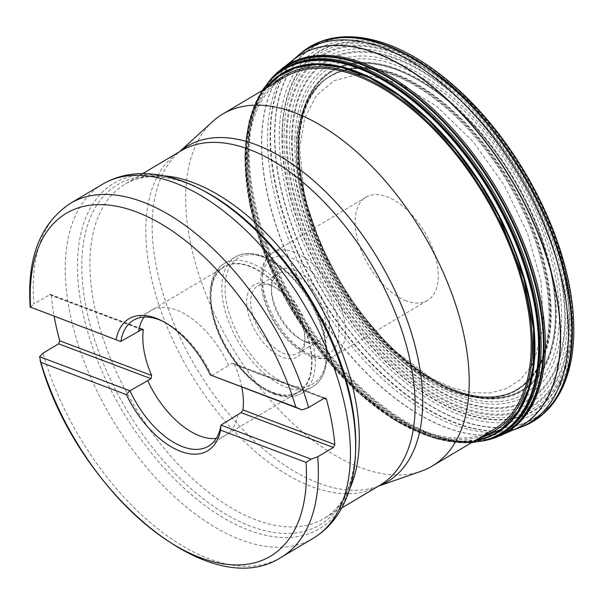 <?xml version="1.0" encoding="UTF-8"?>
<svg xmlns="http://www.w3.org/2000/svg" width="604" height="604" viewBox="0 0 604 604"><rect width="100%" height="100%" fill="white"/><g stroke="black" fill="none" stroke-linecap="round" stroke-linejoin="round"><path stroke-width="0.45" stroke-dasharray="3.02 2.27" d="M296.594 145.979C299.29 100.702 317.364 75.062 350.811 69.06C400.475 60.475 475.114 118.233 515.65 196.232C552.532 264.152 559.999 340.044 532.766 375.039C502.596 419.033 427.255 397.726 370.048 329.12C324.499 276.677 293.997 200.913 296.594 145.979M348.229 68.743A182.506 99.026 -120.8 0 0 327.24 78.082A182.506 99.026 -120.8 0 0 320.211 84.198A182.506 99.026 -120.8 0 0 298.58 145.904A182.506 99.026 -120.8 0 0 369.059 324.371A182.506 99.026 -120.8 0 0 504.974 394.586A182.506 99.026 -120.8 0 0 513.702 391.324A182.506 99.026 -120.8 0 0 531.92 377.319M532.094 377.115A182.506 99.026 -120.8 0 0 527.322 214.828A182.506 99.026 -120.8 0 0 395.522 73.952A182.506 99.026 -120.8 0 0 348.493 68.682M341.743 66.938A185.436 100.619 -120.8 0 0 298.761 143.767A185.436 100.619 -120.8 0 0 385.36 341.275A185.436 100.619 -120.8 0 0 530.41 383.887M530.591 383.721A185.436 100.619 -120.8 0 0 533.951 219.554A185.436 100.619 -120.8 0 0 397.273 70.094A185.436 100.619 -120.8 0 0 341.97 66.855M357.213 74.632L334.276 80.619L316.405 95.5L304.627 118.392L299.622 147.957L304.59 197.833L323.049 251.868L352.879 303.842L390.629 347.761L431.958 378.572L452.479 387.889L472.109 392.728L490.267 392.962L506.446 388.599L520.157 379.727L531.022 366.643M533.611 362.06L534.215 360.852M534.366 360.543L543.411 325.277L541.033 281.449L527.481 233.174L504.023 184.975L472.849 141.366L436.873 106.44L399.478 83.465L364.167 74.594M363.819 74.579L362.619 74.541M397.273 70.011A185.511 100.657 -120.8 0 0 298.723 143.722A185.511 100.657 -120.8 0 0 434.759 380.928A185.511 100.657 -120.8 0 0 554.079 291.694A185.511 100.657 -120.8 0 0 397.273 70.011M340.112 66.546A186.342 101.11 -120.8 0 0 298.331 143.216A186.342 101.11 -120.8 0 0 384.454 340.762A186.342 101.11 -120.8 0 0 529.98 385.503M530.153 385.352A186.342 101.11 -120.8 0 0 535.204 220.619A186.342 101.11 -120.8 0 0 397.326 69.188A186.342 101.11 -120.8 0 0 340.331 66.463M212.774 121.427A204.824 111.136 -120.8 0 0 209.49 302.815A204.824 111.136 -120.8 0 0 360.324 467.571A204.824 111.136 -120.8 0 0 421.033 471.279M284.635 77.191A204.824 111.136 -120.8 0 0 249.165 138.928A204.824 111.136 -120.8 0 0 328.651 358.935A204.824 111.136 -120.8 0 0 494.17 429.195M141.623 329.573L51.348 295.522L50.419 294.367L33.869 303.925A205.994 111.77 59.2 0 1 70.411 203.352M51.348 295.522A205.994 111.77 -120.8 0 0 54.186 316.413M249.633 266.485A72.661 39.426 -120.8 0 0 224.137 267.013A72.661 39.426 -120.8 0 0 220.845 337.085A72.661 39.426 -120.8 0 0 298.467 391.883A72.661 39.426 -120.8 0 0 304.62 328.553A72.661 39.426 -120.8 0 0 249.633 266.485M144.016 317.13A72.661 39.426 59.2 0 1 151 310.547A72.661 39.426 59.2 0 1 151.581 310.214A72.661 39.426 59.2 0 1 228.629 365.344L231.906 363.397L324.235 398.225M241.759 387.164A72.661 39.426 -120.8 0 0 234.548 364.627L233.28 363.306L231.906 363.397M237.757 414.586A72.661 39.426 59.2 0 1 225.904 435.069A72.661 39.426 59.2 0 1 225.337 435.416A72.661 39.426 59.2 0 1 216.217 438.421M30.623 307.164L33.869 303.925M211.83 375.877L211.83 375.794A73.288 39.766 -120.8 0 0 164.363 322.045A73.288 39.766 -120.8 0 0 162.944 321.351M211.83 375.794L228.629 365.344M268.999 284.401A42.053 22.816 59.2 0 1 272.004 285.722A42.053 22.816 59.2 0 1 304.839 340.89A42.053 22.816 59.2 0 1 277.312 354.774A42.053 22.816 59.2 0 1 246.953 306.923A42.053 22.816 59.2 0 1 268.999 284.401M271.528 285.654A39.192 21.261 -120.8 0 0 257.772 285.941A39.192 21.261 -120.8 0 0 254.458 320.097A39.192 21.261 -120.8 0 0 284.114 353.574A39.192 21.261 -120.8 0 0 297.87 353.287A39.192 21.261 -120.8 0 0 304.929 338.3A39.192 21.261 -120.8 0 0 274.322 286.885A39.192 21.261 -120.8 0 0 271.528 285.654M304.726 341.305A39.192 21.261 59.2 0 1 301.932 340.082A39.192 21.261 59.2 0 1 271.324 288.667A39.192 21.261 59.2 0 1 278.384 273.672A39.192 21.261 59.2 0 1 316.7 296.473A39.192 21.261 59.2 0 1 318.474 341.026A39.192 21.261 59.2 0 1 304.726 341.305M307.247 342.559A42.053 22.816 -120.8 0 0 329.301 320.044A42.053 22.816 -120.8 0 0 298.942 272.193A42.053 22.816 -120.8 0 0 271.407 286.07A42.053 22.816 -120.8 0 0 304.25 341.245A42.053 22.816 -120.8 0 0 307.247 342.559M406.341 300.913A60.075 32.593 59.2 0 1 360.882 249.595A60.075 32.593 59.2 0 1 365.964 197.236A60.075 32.593 59.2 0 1 387.043 196.798A60.075 32.593 59.2 0 1 432.502 248.116A60.075 32.593 59.2 0 1 427.421 300.475A60.075 32.593 59.2 0 1 406.341 300.913M266.236 88.146L252.532 113.039L246.47 139.667L245.647 170.388L251.491 210.653L267.33 260.445L295.915 316.526L337.16 371.256L361.23 394.865L386.326 414.299L411.301 428.697L435.084 437.674L456.775 441.32L475.771 440.15M266.1 88.229A208.825 113.303 -120.8 0 0 246.432 139.675A208.825 113.303 -120.8 0 0 245.33 156.081A208.825 113.303 -120.8 0 0 323.389 355.303A208.825 113.303 -120.8 0 0 475.635 440.225M265.05 88.848A209.309 113.567 -120.8 0 0 245.081 156.217A209.309 113.567 -120.8 0 0 322.755 354.79A209.309 113.567 -120.8 0 0 474.585 440.852M264.779 89.014A209.445 113.643 -120.8 0 0 245.013 156.217A209.445 113.643 -120.8 0 0 322.574 354.631A209.445 113.643 -120.8 0 0 474.314 441.018M397.326 69.098A186.432 101.155 -120.8 0 0 298.285 143.163A186.432 101.155 -120.8 0 0 434.993 381.547A186.432 101.155 -120.8 0 0 554.91 291.875A186.432 101.155 -120.8 0 0 397.326 69.098M479.04 110.336A216.006 117.199 -120.8 0 0 476.382 107.459A216.006 117.199 -120.8 0 0 389.58 45.262A216.006 117.199 -120.8 0 0 274.775 135.288A216.006 117.199 -120.8 0 0 457.341 418.995A216.006 117.199 -120.8 0 0 558.994 246.281A216.006 117.199 -120.8 0 0 557.719 242.506M468.183 99.003A216.111 117.259 -120.8 0 0 389.505 45.202A216.111 117.259 -120.8 0 0 274.646 135.296A216.111 117.259 -120.8 0 0 453.121 417.417A216.111 117.259 -120.8 0 0 562.505 257.447M285.715 71.423A218.074 118.324 -120.8 0 0 270.471 136.587A218.074 118.324 -120.8 0 0 347.459 335.303A218.074 118.324 -120.8 0 0 499.757 430.992M500.014 430.984A218.074 118.324 -120.8 0 0 522.883 426.394M300.784 53.288A218.074 118.324 -120.8 0 0 285.851 71.204M283.525 72.639A217.387 117.954 -120.8 0 0 267.504 138.799A217.387 117.954 -120.8 0 0 344.997 338.006A217.387 117.954 -120.8 0 0 497.643 432.343M497.93 432.328A217.387 117.954 -120.8 0 0 518.406 428.108M297.138 56.406A217.387 117.954 -120.8 0 0 283.676 72.397M267.761 83.133A213.34 115.757 -120.8 0 0 263.797 88.901A213.34 115.757 -120.8 0 0 263.087 90.064A213.34 115.757 -120.8 0 0 248.085 151.362A213.34 115.757 -120.8 0 0 322.483 347.224A213.34 115.757 -120.8 0 0 472.585 442A213.34 115.757 -120.8 0 0 473.951 441.932A213.34 115.757 -120.8 0 0 480.897 441.199M268.289 82.522A211.77 114.903 -120.8 0 0 245.435 155.696A211.77 114.903 -120.8 0 0 327.021 358.391A211.77 114.903 -120.8 0 0 481.69 441.018M393.574 75.077A182.544 99.041 -120.8 0 0 350.69 69.075A182.544 99.041 -120.8 0 0 296.647 146.025A182.544 99.041 -120.8 0 0 388.334 348.523A182.544 99.041 -120.8 0 0 532.796 374.993A182.544 99.041 -120.8 0 0 523.879 212.653A182.544 99.041 -120.8 0 0 393.574 75.077M349.195 69.037A182.431 98.98 -120.8 0 0 327.919 77.591A182.431 98.98 -120.8 0 0 297.606 146.206A182.431 98.98 -120.8 0 0 374.427 332.396A182.431 98.98 -120.8 0 0 514.457 390.954A182.431 98.98 -120.8 0 0 532.116 376.33M532.29 376.111A182.431 98.98 -120.8 0 0 525.51 213.854A182.431 98.98 -120.8 0 0 394.495 74.639A182.431 98.98 -120.8 0 0 349.467 68.992M348.636 68.864A182.468 99.003 -120.8 0 0 328.47 77.221A182.468 99.003 -120.8 0 0 298.165 146.047A182.468 99.003 -120.8 0 0 375.084 332.14A182.468 99.003 -120.8 0 0 515.046 390.652A182.468 99.003 -120.8 0 0 532.003 376.904M532.177 376.692A182.468 99.003 -120.8 0 0 526.545 214.412A182.468 99.003 -120.8 0 0 395.084 74.254A182.468 99.003 -120.8 0 0 348.908 68.811M298.67 143.646A185.632 100.725 -120.8 0 0 434.797 381.003A185.632 100.725 -120.8 0 0 554.193 291.717A185.632 100.725 -120.8 0 0 397.289 69.898A185.632 100.725 -120.8 0 0 298.67 143.646M378.625 486.016A195.364 106.002 59.2 0 1 376.707 486.726A195.364 106.002 59.2 0 1 318.799 483.192A195.364 106.002 59.2 0 1 174.933 326.039A195.364 106.002 59.2 0 1 178.067 153.023A195.364 106.002 59.2 0 1 179.599 151.672M179.448 151.763L178.067 153.023L180.966 150.864A194.548 105.557 -120.8 0 0 164.499 320.437A194.548 105.557 -120.8 0 0 311.724 486.62A194.548 105.557 -120.8 0 0 379.992 485.208L378.474 486.107M349.897 488.319A194.548 105.557 59.2 0 1 324.137 518.451A194.548 105.557 59.2 0 1 133.922 405.276A194.548 105.557 59.2 0 1 125.111 184.107A194.548 105.557 59.2 0 1 163.88 175.832M142.74 173.612L125.111 184.107C131.347 180.377 138.467 178.044 146.455 177.123C158.542 175.704 172.223 177.825 187.504 183.488L201.109 189.46A197.901 107.376 -120.8 0 0 187.006 183.269A197.901 107.376 -120.8 0 0 85.557 304.499A197.901 107.376 -120.8 0 0 250.569 526.25A197.901 107.376 -120.8 0 0 355.665 449.097C353.695 484.219 343.185 507.345 324.137 518.451L341.766 507.956M355.567 451.875A200.966 109.037 59.2 0 1 248.848 530.221A200.966 109.037 59.2 0 1 79.781 295.99A200.966 109.037 59.2 0 1 198.625 188.222M102.446 184.28A205.994 111.77 -120.8 0 0 65.904 284.862A205.994 111.77 -120.8 0 0 240.898 539.787A205.994 111.77 -120.8 0 0 313.182 538.292M281.147 557.364A205.994 111.77 59.2 0 1 42.99 353.166M49.536 294.601L141.864 329.429M273.061 392.91A73.235 39.736 59.2 0 1 212.729 281.615A73.235 39.736 59.2 0 1 298.119 313.823A73.235 39.736 59.2 0 1 273.061 392.91M275.084 393.906A75.523 40.974 -120.8 0 0 301.585 393.355A75.523 40.974 -120.8 0 0 298.165 307.504A75.523 40.974 -120.8 0 0 224.326 263.571A75.523 40.974 -120.8 0 0 217.931 329.399A75.523 40.974 -120.8 0 0 275.084 393.906M261.977 256.383A75.523 40.974 59.2 0 1 319.123 320.898A75.523 40.974 59.2 0 1 312.736 386.719A75.523 40.974 59.2 0 1 286.236 387.27A75.523 40.974 59.2 0 1 229.082 322.762A75.523 40.974 59.2 0 1 235.477 256.934A75.523 40.974 59.2 0 1 261.977 256.383M263.993 257.387A73.235 39.736 -120.8 0 0 238.942 336.466A73.235 39.736 -120.8 0 0 324.333 368.682A73.235 39.736 -120.8 0 0 263.993 257.387M309.407 354.208A55.5 30.109 59.2 0 1 263.684 269.867A55.5 30.109 59.2 0 1 328.395 294.276A55.5 30.109 59.2 0 1 309.407 354.208M313.446 356.209A60.075 32.593 -120.8 0 0 334.525 355.771A60.075 32.593 -120.8 0 0 331.807 287.481A60.075 32.593 -120.8 0 0 273.068 252.532A60.075 32.593 -120.8 0 0 267.987 304.892A60.075 32.593 -120.8 0 0 313.446 356.209M323.993 398.368L234.548 364.627M272.955 84.145A206.372 111.974 -120.8 0 0 248.033 139.252A206.372 111.974 -120.8 0 0 321.018 350.781A206.372 111.974 -120.8 0 0 482.49 436.148M296.481 141.102A189.935 103.058 -120.8 0 0 435.726 384.001A189.935 103.058 -120.8 0 0 557.922 292.676A189.935 103.058 -120.8 0 0 397.379 65.7A189.935 103.058 -120.8 0 0 296.481 141.102M294.85 139.494A192.797 104.605 -120.8 0 0 436.156 386.084A192.797 104.605 -120.8 0 0 560.233 293.431A192.797 104.605 -120.8 0 0 397.266 63.012A192.797 104.605 -120.8 0 0 294.85 139.494M292.261 137.493A196.889 106.825 -120.8 0 0 436.601 389.278A196.889 106.825 -120.8 0 0 563.268 294.609A196.889 106.825 -120.8 0 0 396.851 59.328A196.889 106.825 -120.8 0 0 292.261 137.493M291.672 137.138A197.742 107.293 -120.8 0 0 436.677 389.98A197.742 107.293 -120.8 0 0 563.857 294.873A197.742 107.293 -120.8 0 0 396.722 58.58A197.742 107.293 -120.8 0 0 291.672 137.138M289.527 136.142A200.626 108.856 -120.8 0 0 436.82 392.494A200.626 108.856 -120.8 0 0 565.684 295.801A200.626 108.856 -120.8 0 0 396.118 56.164A200.626 108.856 -120.8 0 0 289.527 136.142M287.013 135.356A203.805 110.577 -120.8 0 0 436.949 395.431A203.805 110.577 -120.8 0 0 567.526 296.843A203.805 110.577 -120.8 0 0 395.295 53.597A203.805 110.577 -120.8 0 0 287.013 135.356M286.153 135.16A204.847 111.144 -120.8 0 0 436.994 396.428A204.847 111.144 -120.8 0 0 568.1 297.183A204.847 111.144 -120.8 0 0 395.001 52.775A204.847 111.144 -120.8 0 0 286.153 135.16M284.061 134.896A207.217 112.435 -120.8 0 0 436.994 398.806A207.217 112.435 -120.8 0 0 569.255 298.014A207.217 112.435 -120.8 0 0 394.178 50.978A207.217 112.435 -120.8 0 0 284.061 134.896M282.325 134.858A209.037 113.424 -120.8 0 0 436.911 400.739A209.037 113.424 -120.8 0 0 570.002 298.701A209.037 113.424 -120.8 0 0 393.408 49.687A209.037 113.424 -120.8 0 0 282.325 134.858M281.925 134.866A209.437 113.635 -120.8 0 0 436.881 401.177A209.437 113.635 -120.8 0 0 570.153 298.859A209.437 113.635 -120.8 0 0 393.227 49.407A209.437 113.635 -120.8 0 0 281.925 134.866M298.776 66.327A211.951 115.002 -120.8 0 0 279.327 134.956A211.951 115.002 -120.8 0 0 357.87 334.42A211.951 115.002 -120.8 0 0 510.463 421.939M510.69 421.909A211.951 115.002 -120.8 0 0 559.681 249.46A211.951 115.002 -120.8 0 0 391.981 47.731A211.951 115.002 -120.8 0 0 298.912 66.146M291.022 68.947A216.202 117.304 -120.8 0 0 274.533 135.311A216.202 117.304 -120.8 0 0 352.026 334.276A216.202 117.304 -120.8 0 0 504.461 427.511M504.702 427.489A216.202 117.304 -120.8 0 0 565.155 266.998M461.056 92.118A216.202 117.304 -120.8 0 0 389.444 45.149A216.202 117.304 -120.8 0 0 291.158 68.743M285.42 71.582A217.984 118.271 -120.8 0 0 270.079 136.882A217.984 118.271 -120.8 0 0 347.126 335.673A217.984 118.271 -120.8 0 0 499.478 431.173M499.742 431.165A217.984 118.271 -120.8 0 0 522.498 426.545M300.467 53.56A217.984 118.271 -120.8 0 0 285.564 71.355M279.176 75.402A215.922 117.153 -120.8 0 0 261.721 143.239A215.922 117.153 -120.8 0 0 340.067 343.102A215.922 117.153 -120.8 0 0 493.143 434.85M493.506 434.812A215.922 117.153 -120.8 0 0 510.818 430.901A215.922 117.153 -120.8 0 0 510.931 430.863A215.922 117.153 -120.8 0 0 513.838 429.708M293.559 59.66A215.922 117.153 -120.8 0 0 291.158 61.668A215.922 117.153 -120.8 0 0 291.068 61.744A215.922 117.153 -120.8 0 0 279.38 75.1M279.025 75.508A215.885 117.138 -120.8 0 0 261.547 143.344A215.885 117.138 -120.8 0 0 339.893 343.223A215.885 117.138 -120.8 0 0 492.985 434.933M493.347 434.895A215.885 117.138 -120.8 0 0 514.51 429.414M294.14 59.207A215.885 117.138 -120.8 0 0 279.237 75.198M281.653 68.826A213.975 116.104 -120.8 0 0 249.188 149.588A213.975 116.104 -120.8 0 0 338.134 364.038A213.975 116.104 -120.8 0 0 500.104 435.801M267.24 83.745A213.62 115.908 -120.8 0 0 263.555 89.286A213.62 115.908 -120.8 0 0 263.178 89.92A213.62 115.908 -120.8 0 0 248.372 150.607A213.62 115.908 -120.8 0 0 322.513 346.636A213.62 115.908 -120.8 0 0 472.751 441.985A213.62 115.908 -120.8 0 0 473.491 441.954A213.62 115.908 -120.8 0 0 480.12 441.365M272.094 78.543A212.382 115.236 -120.8 0 0 262.657 90.774A212.382 115.236 -120.8 0 0 247.119 153.96A212.382 115.236 -120.8 0 0 322.226 349.089A212.382 115.236 -120.8 0 0 471.754 442.037A212.382 115.236 -120.8 0 0 487.005 439.576M263.087 90.064L274.828 76.051A212.004 115.032 -120.8 0 0 246.357 155.017A212.004 115.032 -120.8 0 0 332.54 363.193A212.004 115.032 -120.8 0 0 490.501 438.361L472.585 442M274.941 75.953A211.861 114.949 -120.8 0 0 274.284 76.542A211.861 114.949 -120.8 0 0 245.828 155.424A211.861 114.949 -120.8 0 0 331.943 363.48A211.861 114.949 -120.8 0 0 489.806 438.61A211.861 114.949 -120.8 0 0 490.637 438.3M350.728 69.075L337.561 72.518L327.24 78.082M532.819 374.971L522.581 385.662L513.702 391.324M320.211 84.198C307.096 97.81 300.09 118.067 299.207 144.968C297.191 199.003 327.066 273.786 371.988 326.19C415.25 378.202 469.874 405.473 504.974 394.586M224.137 267.013L151 310.547M298.467 391.883L225.337 435.416M225.904 435.069L208.969 445.873M151.581 310.214L134.012 319.946M273.906 394.065C284.552 398.036 293.778 397.802 301.585 393.355L312.736 386.719C321.849 380.928 326.628 370.765 327.058 356.232C327.27 344.537 324.665 331.958 319.259 318.489C308.032 290.199 284.514 263.948 263.148 256.224C252.51 252.253 243.284 252.487 235.477 256.934L224.326 263.571C215.205 269.369 210.434 279.531 210.003 294.057C209.792 305.752 212.389 318.331 217.802 331.8C229.029 360.097 252.54 386.341 273.906 394.065M274.322 286.885L272.004 285.722M304.929 338.3L304.839 340.89M278.384 273.672L257.772 285.941M318.474 341.026L297.87 353.287M301.932 340.082L304.25 341.245M271.324 288.667L271.407 286.07M365.964 197.236L273.068 252.532C261.736 261.026 261.615 268.72 260.815 278.655C260.762 286.741 262.378 295.333 265.677 304.439C271.513 320.022 280.248 333.257 291.868 344.144C298.149 349.89 304.559 354.019 311.098 356.526C320.354 359.833 328.168 359.576 334.525 355.771L427.421 300.475M164.363 322.045L161.479 320.603M233.371 363.344L325.503 398.096M50.615 294.405L142.755 329.165M510.931 430.863L512.751 430.191M292.623 60.385L291.158 61.668M514.653 429.353L510.818 430.901M291.068 61.744L294.261 59.109M473.491 441.954L480.014 441.381M267.172 83.828L263.555 89.286M473.951 441.932L472.751 441.985M263.178 89.92L263.797 88.901M491.241 438.066L490.501 438.361M274.828 76.051L275.439 75.538M262.091 90.615L249.301 119.954L244.741 156.308L249.588 203.722L264.643 254.548L288.818 305.186L320.362 351.989L357.009 391.611L396.179 421.214L435.205 438.67L471.626 442.611"/><path stroke-width="0.91" d="M531.022 366.643L533.611 362.06M362.619 74.541L357.213 74.632M378.474 486.107L421.033 471.279A204.824 111.136 -120.8 0 0 432.192 466.084A204.824 111.136 -120.8 0 0 449.527 287.557A204.824 111.136 -120.8 0 0 294.533 112.601A204.824 111.136 -120.8 0 0 222.657 114.088A204.824 111.136 -120.8 0 0 212.774 121.427L179.448 151.763M432.192 466.084L494.17 429.195A204.824 111.136 -120.8 0 0 511.505 250.668A204.824 111.136 -120.8 0 0 356.511 75.704A204.824 111.136 -120.8 0 0 284.635 77.191L222.657 114.088M355.567 451.875L355.665 449.097A197.901 107.376 -120.8 0 0 201.109 189.46L198.625 188.222A200.966 109.037 59.2 0 1 355.567 451.875C354.88 474.85 349.633 494.676 339.818 511.354C332.985 522.732 324.106 531.709 313.182 538.292A205.994 111.77 -120.8 0 0 303.857 304.114A205.994 111.77 -120.8 0 0 102.446 184.28L70.411 203.352A205.994 111.77 59.2 0 1 308.568 407.549L324.235 398.225L325.465 398.081L326.462 399.297L323.993 398.368M334.85 444.567L333.363 447.458L241.034 412.63L242.944 409.897L334.85 444.567A205.994 111.77 -120.8 0 0 326.462 399.297M333.363 447.458L317.696 456.783A205.994 111.77 59.2 0 1 281.147 557.364L313.182 538.292M39.592 356.7L129.815 390.735L126.379 394.616L40.853 362.355L39.592 356.7L42.99 353.166L58.663 343.835L59.743 340.792L151.649 375.462L150.992 378.663L58.663 343.835M54.186 316.413A205.994 111.77 -120.8 0 0 59.743 340.792M241.034 412.63L220.958 425.118L311.181 459.146L317.696 456.783M144.016 317.13A72.661 39.426 59.2 0 0 138.588 331.377L142.363 329.21L143.088 329.354L143.261 330.192A72.661 39.426 -120.8 0 0 151.649 375.462M242.944 409.897A72.661 39.426 -120.8 0 0 241.759 387.164M216.217 438.421A72.661 39.426 59.2 0 1 147.708 380.618L150.992 378.663M138.588 331.377L120.694 341.502L30.623 307.164L120.694 341.502M129.815 390.735L129.996 390.72A73.288 39.766 -120.8 0 0 208.969 445.873A73.288 39.766 -120.8 0 0 220.958 425.027M129.996 390.72L147.708 380.618M162.944 321.351A73.288 39.766 -120.8 0 0 134.012 319.946A73.288 39.766 -120.8 0 0 120.868 341.479M308.568 407.549L302.06 409.912L210.313 374.948L295.839 407.209A199.539 108.267 -120.8 0 0 136.3 211.876A199.539 108.267 -120.8 0 0 30.623 307.164M295.839 407.209L302.06 409.912M40.853 362.355A199.539 108.267 -120.8 0 0 200.392 557.688A199.539 108.267 -120.8 0 0 306.069 462.4L220.543 430.131L220.958 425.118M311.181 459.146L306.069 462.4M220.543 430.131A76.844 41.691 59.2 0 1 180.687 451.369A76.844 41.691 59.2 0 1 126.379 394.616M116.149 339.425A76.844 41.691 59.2 0 1 161.479 320.603A76.844 41.691 59.2 0 1 210.313 374.948M475.771 440.15L501.297 429.24L518.36 410.894L528.394 388.984L533.166 366.22L533.528 329.089L523.849 278.595L498.783 216.021L479.38 182.506L455.597 149.815L428.327 120.136L399.048 95.591L369.557 77.788L341.66 67.467L316.768 64.447L295.779 67.814L278.98 76.195L266.236 88.146M475.635 440.225A208.825 113.303 -120.8 0 0 520.905 268.825A208.825 113.303 -120.8 0 0 356.292 71.989A208.825 113.303 -120.8 0 0 266.1 88.229M474.585 440.852A209.309 113.567 -120.8 0 0 521.652 269.89A209.309 113.567 -120.8 0 0 356.307 71.506A209.309 113.567 -120.8 0 0 265.05 88.848M474.314 441.018A209.445 113.643 -120.8 0 0 521.856 270.169A209.445 113.643 -120.8 0 0 356.315 71.37A209.445 113.643 -120.8 0 0 264.779 89.014M562.505 257.447A216.111 117.259 -120.8 0 0 559.002 246.289A216.111 117.259 -120.8 0 0 557.719 242.514A216.006 117.199 -120.8 0 0 479.04 110.336C514.072 149.143 540.301 193.204 557.719 242.506A216.111 117.259 -120.8 0 0 478.987 110.275A216.111 117.259 -120.8 0 0 476.329 107.406A216.111 117.259 -120.8 0 0 468.183 99.003M522.883 426.394A218.074 118.324 -120.8 0 0 523.26 426.25A218.074 118.324 -120.8 0 0 532.207 421.962A218.074 118.324 -120.8 0 0 551.678 232.17A218.074 118.324 -120.8 0 0 386.379 45.172A218.074 118.324 -120.8 0 0 309.127 47.203A218.074 118.324 -120.8 0 0 301.094 53.024A218.074 118.324 -120.8 0 0 300.784 53.288M512.751 430.191L518.406 428.108A217.387 117.954 -120.8 0 0 519.236 427.798A217.387 117.954 -120.8 0 0 550.961 242.657A217.387 117.954 -120.8 0 0 383.042 47.822A217.387 117.954 -120.8 0 0 297.817 55.825A217.387 117.954 -120.8 0 0 297.138 56.406L292.623 60.385M480.897 441.199A213.34 115.757 -120.8 0 0 530.282 267.655A213.34 115.757 -120.8 0 0 361.464 64.56A213.34 115.757 -120.8 0 0 267.761 83.133M471.626 442.611L481.69 441.018A211.77 114.903 -120.8 0 0 491.241 438.066A211.77 114.903 -120.8 0 0 521.388 257.432A211.77 114.903 -120.8 0 0 357.991 68.146A211.77 114.903 -120.8 0 0 275.439 75.538A211.77 114.903 -120.8 0 0 268.289 82.522L262.091 90.615M179.599 151.672A195.364 106.002 59.2 0 1 378.512 259.675A195.364 106.002 59.2 0 1 378.625 486.016M341.766 507.956L379.992 485.208A194.548 105.557 -120.8 0 0 396.451 315.635A194.548 105.557 -120.8 0 0 249.233 149.445A194.548 105.557 -120.8 0 0 180.966 150.864L142.74 173.612M163.88 175.832A194.548 105.557 59.2 0 1 193.378 182.695A194.548 105.557 59.2 0 1 326.319 317.16A194.548 105.557 59.2 0 1 349.897 488.319M143.261 330.192L141.623 329.573M482.49 436.148A206.372 111.974 -120.8 0 0 516.745 262.023A206.372 111.974 -120.8 0 0 356.352 74.307A206.372 111.974 -120.8 0 0 272.955 84.145M532.207 421.962L544.385 412.993C551.656 406.266 557.62 397.998 562.271 388.198C568.523 374.956 572.245 359.569 573.43 342.038C574.933 319.025 572.169 294.012 565.155 266.998L565.155 266.998A216.202 117.304 -120.8 0 0 461.056 92.118L479.04 110.336M519.236 427.798L522.498 426.545A217.984 118.271 -120.8 0 0 554.313 240.898A217.984 118.271 -120.8 0 0 385.933 45.526A217.984 118.271 -120.8 0 0 300.467 53.56L297.817 55.825M513.838 429.708A215.922 117.153 -120.8 0 0 542.603 244.809A215.922 117.153 -120.8 0 0 376.481 53.137A215.922 117.153 -120.8 0 0 293.559 59.66M480.014 441.381L486.152 440.331L495.106 437.802L514.51 429.414A215.885 117.138 -120.8 0 0 514.653 429.353A215.885 117.138 -120.8 0 0 542.045 244.001A215.885 117.138 -120.8 0 0 376.292 53.288A215.885 117.138 -120.8 0 0 294.261 59.109A215.885 117.138 -120.8 0 0 294.14 59.207L277.515 72.269L271.022 78.935L267.172 83.828M500.104 435.801A213.975 116.104 -120.8 0 0 527.156 252.057A213.975 116.104 -120.8 0 0 362.898 63.095A213.975 116.104 -120.8 0 0 281.653 68.826M480.12 441.365A213.62 115.908 -120.8 0 0 531.263 268.478A213.62 115.908 -120.8 0 0 361.887 64.039A213.62 115.908 -120.8 0 0 267.24 83.745M487.005 439.576A212.382 115.236 -120.8 0 0 525.88 261.917A212.382 115.236 -120.8 0 0 359.999 66.349A212.382 115.236 -120.8 0 0 272.094 78.543M489.806 438.61L490.501 438.361A212.004 115.032 -120.8 0 0 523.223 258.497A212.004 115.032 -120.8 0 0 359.033 67.293A212.004 115.032 -120.8 0 0 274.828 76.051L274.284 76.542M490.637 438.3A211.861 114.949 -120.8 0 0 522.249 258.135A211.861 114.949 -120.8 0 0 358.436 67.791A211.861 114.949 -120.8 0 0 274.941 75.953M198.625 188.222C178.097 177.87 158.165 173.031 138.829 173.71C125.572 174.292 113.446 177.818 102.446 184.28M70.411 203.352C40.196 223.503 26.795 258.165 30.208 307.338M40.113 360.429C74.451 487.239 207.731 605.004 281.147 557.364M565.155 266.998L557.719 242.506M461.056 92.118C446.288 78.316 431.256 66.916 415.967 57.916C394.578 45.383 374.125 38.399 354.608 36.957C343.434 36.187 333.008 37.403 323.336 40.596L309.127 47.203M522.498 426.545L523.26 426.25M301.094 53.024L300.467 53.56"/></g></svg>
